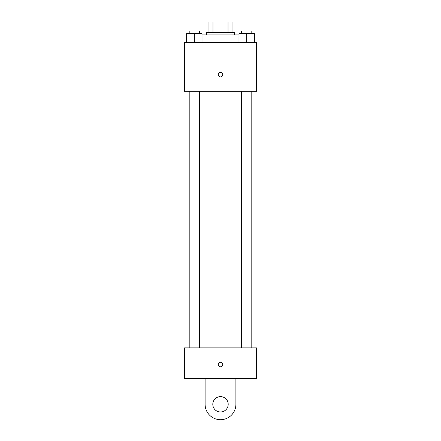 <?xml version="1.0" encoding="UTF-8"?>
<svg xmlns="http://www.w3.org/2000/svg" width="441" height="441" viewBox="0 0 441 441"><rect width="100%" height="100%" fill="white"/><g stroke="black" fill="none" stroke-linecap="round" stroke-linejoin="round"><path stroke-width="0.66" d="M212.975 32.314L212.975 22.05L208.957 22.05L208.957 32.314L208.957 22.05M212.975 22.05L232.043 22.05L232.043 32.314M228.025 32.314L228.025 22.05M206.388 34.878L206.388 32.314L234.612 32.314L234.612 34.878M238.972 34.878L202.028 34.878M184.581 42.573L256.419 42.573L256.419 91.32L184.581 91.32L184.581 42.573M220.5 76.888A2.244 2.244 0 0 1 218.554 73.52A2.244 2.244 0 0 1 222.446 73.52A2.244 2.244 0 0 1 220.5 76.888M184.581 347.872L256.419 347.872L256.419 378.654L184.581 378.654L184.581 347.872L256.419 347.872M238.972 42.573L238.972 33.593L254.363 33.593L254.363 42.573L254.363 33.593M246.668 42.573L246.668 33.593M251.8 33.593L251.8 31.03L241.536 31.03L241.536 33.593M186.637 42.573L186.637 33.593L202.028 33.593L202.028 42.573L202.028 33.593M194.332 42.573L194.332 33.593M199.464 33.593L199.464 31.03L189.2 31.03L189.2 33.593M218.256 364.547A2.244 2.244 0 0 1 221.625 362.601A2.244 2.244 0 0 1 221.625 366.488A2.244 2.244 0 0 1 218.256 364.547M235.891 378.654L235.891 404.309A15.391 15.391 0 0 1 220.5 419.705A15.391 15.391 0 0 1 205.109 404.309L205.109 378.654M220.5 412.004A7.695 7.695 0 0 1 213.835 400.461A7.695 7.695 0 0 1 227.165 400.461A7.695 7.695 0 0 1 220.5 412.004M241.536 91.32L241.536 347.872M251.8 91.32L251.8 347.872M199.464 347.872L199.464 91.32M189.2 347.872L189.2 91.32"/></g></svg>
